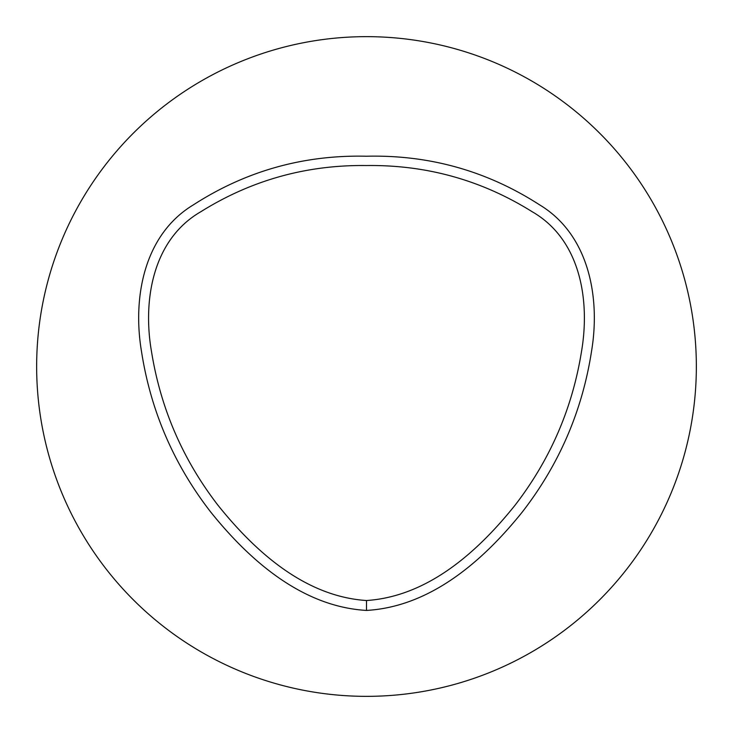 <?xml version="1.0" encoding="UTF-8"?>
<svg xmlns="http://www.w3.org/2000/svg" width="733" height="733" viewBox="0 0 733 733"><rect width="100%" height="100%" fill="white"/><g stroke="black" fill="none" stroke-linecap="round" stroke-linejoin="round"><path stroke-width="1.1" d="M366.5 600.529C304.653 596.479 254.846 551.234 217.958 505.229C182.829 459.664 160.683 408.519 151.539 351.794C142.642 301.116 152.272 239.801 200.796 211.745C251.291 180.181 306.486 164.778 366.39 165.539C426.377 164.742 481.645 180.144 532.204 211.745C580.912 239.828 590.202 301.043 581.461 351.794C572.317 408.519 550.171 459.664 515.042 505.229C478.154 551.28 428.338 596.415 366.5 600.529L366.491 610.424C301.859 606.713 249.312 560.076 210.692 512.01C173.721 464.31 150.632 410.672 141.442 351.107C132.581 298.065 143.668 234.807 193.411 204.846C245.931 170.963 303.599 154.764 366.399 156.23C429.272 154.727 487.005 170.936 539.589 204.846C589.323 234.807 600.419 298.065 591.558 351.107C582.369 410.672 559.279 464.31 522.308 512.01C483.688 560.113 431.123 606.686 366.491 610.424M366.5 36.65A329.85 329.85 0 0 1 652.159 531.425A329.85 329.85 0 0 1 80.841 531.425A329.85 329.85 0 0 1 366.5 36.65"/></g></svg>
